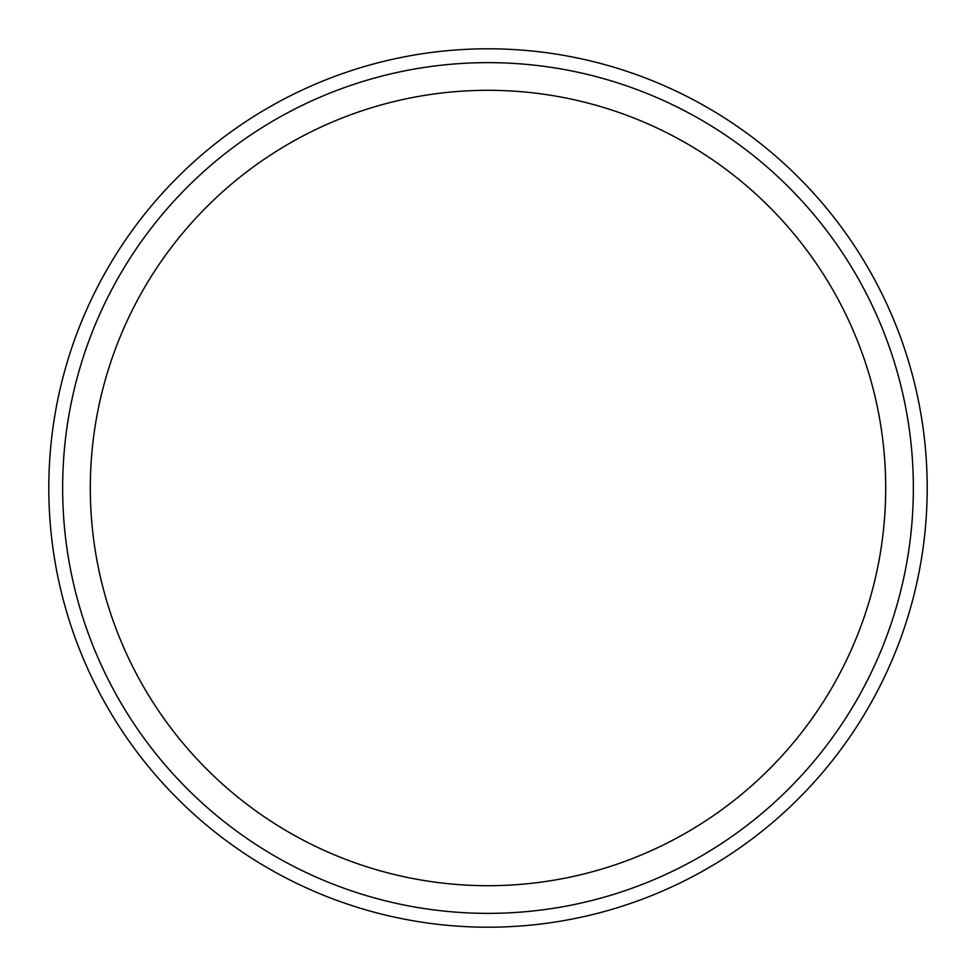 <?xml version="1.0" encoding="UTF-8"?>
<svg xmlns="http://www.w3.org/2000/svg" width="976" height="976" viewBox="0 0 976 976"><rect width="100%" height="100%" fill="white"/><g stroke="black" fill="none" stroke-linecap="round" stroke-linejoin="round"><path stroke-width="1.46" d="M48.8 488A439.2 439.2 0 0 0 488 927.2A439.2 439.2 0 0 0 927.2 488A439.2 439.2 0 0 0 488 48.8A439.2 439.2 0 0 0 48.8 488M913.365 488A425.365 425.365 0 0 1 488 913.365A425.365 425.365 0 0 1 62.635 488A425.365 425.365 0 0 1 488 62.635A425.365 425.365 0 0 1 913.365 488A425.365 425.365 0 0 0 488 62.635A425.365 425.365 0 0 0 62.635 488A425.365 425.365 0 0 0 488 913.365A425.365 425.365 0 0 0 913.365 488M488 885.696A397.696 397.696 0 0 0 885.696 488A397.696 397.696 0 0 0 488 90.304A397.696 397.696 0 0 0 90.304 488A397.696 397.696 0 0 0 488 885.696"/></g></svg>
